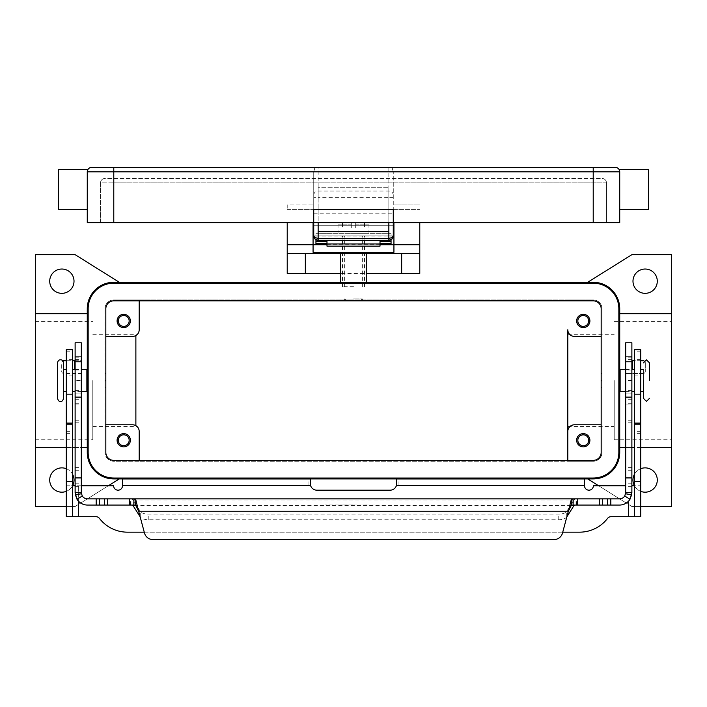 <?xml version="1.0" encoding="UTF-8"?>
<svg xmlns="http://www.w3.org/2000/svg" width="707" height="707" viewBox="0 0 707 707"><rect width="100%" height="100%" fill="white"/><g stroke="black" fill="none" stroke-linecap="round" stroke-linejoin="round"><path stroke-width="0.53" stroke-dasharray="3.54 2.65" d="M81.305 342.78L81.305 404.104L81.305 356.301L81.305 360.72L63.904 360.72A2.209 2.209 0 0 0 61.695 362.93L61.695 371.325A2.209 2.209 0 0 0 63.904 373.535L81.305 373.535L81.305 360.72L75.119 360.72L75.119 380.605L81.305 380.605L81.305 492.691A6.186 6.186 0 0 0 87.491 498.877L132.015 498.877L132.015 505.063L87.491 505.063A12.373 12.373 0 0 1 75.119 492.691L75.119 380.605M75.119 360.72L75.119 342.78M366.756 504.992L361.233 505.063L366.756 504.992M338.918 505.063L341.127 504.992L338.918 505.063M326.988 505.063L382.222 505.063L326.988 504.992M324.778 505.063L353.5 505.063L324.778 504.992M352.952 504.992L343.337 504.992L352.952 505.063M349.974 505.063L359.023 505.063L349.974 504.992M573.059 505.063L133.941 505.063L573.059 505.063M573.094 505.063L619.509 505.063A12.373 12.373 0 0 0 631.881 492.691L631.881 342.78M132.015 505.063L133.906 505.063M133.057 505.646L133.057 500.035L132.015 498.877L133.95 498.877M81.305 380.605L81.305 373.535L63.904 373.535A2.209 2.209 0 0 1 61.695 371.325L61.695 362.93A2.209 2.209 0 0 1 62.914 360.95M75.119 393.861L81.305 393.861L75.119 393.861M75.119 356.301L81.305 356.301L75.119 356.301M562.507 533.051L568.348 511.249L138.652 511.249L144.493 533.051A8.838 8.838 0 0 0 153.03 539.6L553.97 539.6M66.281 360.72L72.468 360.72M574.985 505.063L574.985 498.877L573.943 500.035L133.057 500.035L140.251 511.382A8.838 3.738 180 0 0 148.788 514.157L558.212 514.157A8.838 3.738 -0 0 0 566.749 511.382L573.943 500.035L573.943 505.646M566.855 516.817L566.749 516.994A8.838 3.738 180 0 1 558.212 519.76L148.788 519.76A8.838 3.738 0 0 1 140.251 516.994L140.145 516.817M625.695 342.78L625.695 404.104L625.695 356.301L625.695 373.535L632.323 373.535L625.695 373.535L625.695 492.691A6.186 6.186 0 0 1 619.509 498.877L573.05 498.877M631.881 360.72L643.096 360.72M631.881 393.861L625.695 393.861L631.881 393.861M631.881 356.301L625.695 356.301L631.881 356.301M640.719 360.72L634.533 360.72M645.305 362.93A2.209 2.209 0 0 0 644.086 360.95A2.209 2.209 0 0 1 645.305 362.93L645.305 371.325L645.305 362.93M643.096 373.535A2.209 2.209 0 0 0 645.305 371.325A2.209 2.209 0 0 1 643.096 373.535L632.323 373.535L643.096 373.535M393.269 219.983L393.269 213.797L393.269 225.286L313.731 225.286L313.731 213.797L313.731 225.286L393.269 225.286L393.269 219.983M388.85 222.634L388.85 187.284L388.85 231.472L318.15 231.472L318.15 187.284L388.85 187.284L318.15 187.284L318.15 222.634L393.269 222.634L393.269 172.04L393.269 235.891L391.059 235.891L391.059 243.738M388.85 167.4L318.15 167.4L318.15 197.341L388.85 197.341L388.85 167.4L392.04 167.4L393.26 171.819A4.649 4.419 -90 0 1 393.269 172.04M315.941 243.738L315.941 235.891L313.731 235.891L313.731 172.04A4.649 4.419 -90 0 1 313.74 171.819L314.96 167.4L318.15 167.4M313.731 172.04L313.731 222.634L318.15 222.634M91.689 167.4A4.419 4.419 0 0 0 88.561 168.69A4.419 4.419 0 0 1 91.689 167.4L314.96 167.4M392.04 167.4L615.311 167.4M58.548 209.378L58.548 169.609M113.783 167.4L113.783 171.819L87.27 171.819A4.419 4.419 0 0 1 88.561 168.69A4.419 4.419 0 0 0 87.27 171.819L87.27 189.494L87.27 171.819C87.933 168.876 87.933 168.876 87.27 171.819C87.933 168.876 87.933 168.876 87.27 171.819L87.27 222.634L113.783 222.634L100.527 222.634L100.527 182.866A4.419 4.419 0 0 1 104.945 178.447L602.055 178.447A4.419 4.419 0 0 1 606.473 182.866L593.217 182.866L593.217 179.737L593.217 182.866L113.783 182.866L606.473 182.866A4.419 4.419 0 0 0 605.183 179.737A4.419 4.419 0 0 1 606.473 182.866L606.473 222.634L113.783 222.634L606.473 222.634L606.473 182.866A4.419 4.419 0 0 0 602.055 178.447L104.945 178.447A4.419 4.419 0 0 0 101.817 179.737A4.419 4.419 0 0 1 104.945 178.447M648.452 209.378L648.452 169.609M619.73 189.494L619.73 209.378L619.73 189.494M101.817 179.737A4.419 4.419 0 0 0 100.527 182.866A4.419 4.419 0 0 1 101.817 179.737A4.419 4.419 0 0 0 100.527 182.866L113.783 182.866L113.783 179.737L113.783 182.866L100.527 182.866L100.527 222.634L313.731 222.634L313.731 209.378L393.269 209.378L393.269 222.634L593.217 222.634L593.217 167.4M593.217 222.634L619.73 222.634L619.73 171.819C619.067 168.876 619.067 168.876 619.73 171.819A4.419 4.419 0 0 0 619.456 170.29A4.419 4.419 0 0 1 619.73 171.819L393.26 171.819M87.27 189.494L87.27 209.378L87.27 189.494M393.269 235.891L388.85 235.891L388.85 240.309L318.15 240.309L318.15 235.891L313.731 235.891M57.444 398.28L57.444 362.93M643.37 391.651L643.37 369.558L643.37 391.651M353.5 299.962L344.663 299.962L353.5 299.962M353.5 298.858L362.338 298.858L353.5 298.858M353.5 233.681L368.966 233.681L353.5 233.681M353.5 227.937L355.709 227.937L355.709 224.844L355.709 227.937L351.291 227.937L351.291 224.844L351.291 227.937L353.5 227.937M287.219 253.566L340.686 253.566L340.686 273.45L366.314 273.45L366.314 282.287L340.686 282.287L366.314 282.287M419.781 253.566L366.314 253.566L366.314 273.45M92.794 380.605L92.794 439.772L92.794 380.605M139.191 300.846L139.191 299.962L113.783 299.962A8.838 8.838 0 0 0 104.945 308.8A8.838 8.838 0 0 1 113.783 299.962L593.217 299.962A8.838 8.838 0 0 1 602.055 308.8A8.838 8.838 0 0 0 593.217 299.962L567.809 299.962L567.809 300.846L567.809 299.962L139.191 299.962L139.191 329.789A6.628 6.628 0 0 1 135.877 335.525L135.877 425.676A6.628 6.628 0 0 1 139.191 431.42L139.191 461.247L567.809 461.247L567.809 460.363L567.809 461.247L593.217 461.247A8.838 8.838 0 0 0 602.055 452.409L602.055 308.8L602.055 452.409A8.838 8.838 0 0 1 593.217 461.247L113.783 461.247A8.838 8.838 0 0 1 104.945 452.409A8.838 8.838 0 0 0 113.783 461.247L139.191 461.247L139.191 460.363M35.35 380.605L35.35 439.772L35.35 380.605M567.809 380.605L567.809 426.515L567.809 380.605M614.206 380.605L614.206 439.772L614.206 380.605M671.65 380.605L671.65 439.772L671.65 380.605M576.647 440.258A6.628 6.628 0 0 0 583.275 446.886A6.628 6.628 0 0 0 589.903 440.258A6.628 6.628 0 0 0 583.275 433.63A6.628 6.628 0 0 0 576.647 440.258M588.71 440.258A5.435 5.435 0 0 1 583.275 445.693A5.435 5.435 0 0 1 577.84 440.258A5.435 5.435 0 0 1 583.275 434.823A5.435 5.435 0 0 1 588.71 440.258M117.097 320.951A6.628 6.628 0 0 0 123.725 327.58A6.628 6.628 0 0 0 130.353 320.951A6.628 6.628 0 0 0 123.725 314.323A6.628 6.628 0 0 0 117.097 320.951M129.16 320.951A5.435 5.435 0 0 1 123.725 326.387A5.435 5.435 0 0 1 118.29 320.951A5.435 5.435 0 0 1 123.725 315.516A5.435 5.435 0 0 1 129.16 320.951M117.097 440.258A6.628 6.628 0 0 0 123.725 446.886A6.628 6.628 0 0 0 130.353 440.258A6.628 6.628 0 0 0 123.725 433.63A6.628 6.628 0 0 0 117.097 440.258M129.16 440.258A5.435 5.435 0 0 1 123.725 445.693A5.435 5.435 0 0 1 118.29 440.258A5.435 5.435 0 0 1 123.725 434.823A5.435 5.435 0 0 1 129.16 440.258M576.647 320.951A6.628 6.628 0 0 0 583.275 327.58A6.628 6.628 0 0 0 589.903 320.951A6.628 6.628 0 0 0 583.275 314.323A6.628 6.628 0 0 0 576.647 320.951M588.71 320.951A5.435 5.435 0 0 1 583.275 326.387A5.435 5.435 0 0 1 577.84 320.951A5.435 5.435 0 0 1 583.275 315.516A5.435 5.435 0 0 1 588.71 320.951M87.27 380.605L87.27 387.233L87.27 380.605M86.873 391.651L86.873 369.558M105.431 381.046L105.431 380.163M104.945 380.605L104.945 387.233L104.945 380.605M66.281 380.605L66.281 391.651L66.281 380.605M63.63 398.28L63.63 362.93M72.468 380.605L72.468 391.651L72.468 380.605M619.73 380.605L619.73 373.976L619.73 380.605M620.127 391.651L620.127 369.558M601.569 380.163L601.569 381.046M602.055 380.605L602.055 373.976L602.055 380.605M640.719 380.605L640.719 369.558L640.719 380.605M634.533 380.605L634.533 369.558L634.533 380.605M632.986 281.183A12.152 12.152 0 0 0 645.138 293.334A12.152 12.152 0 0 0 657.289 281.183A12.152 12.152 0 0 0 645.138 269.031A12.152 12.152 0 0 0 632.986 281.183M632.986 480.026A12.152 12.152 0 0 0 645.138 492.178A12.152 12.152 0 0 0 657.289 480.026A12.152 12.152 0 0 0 645.138 467.875A12.152 12.152 0 0 0 632.986 480.026M640.719 491.347A12.152 12.152 0 0 1 634.426 485.771M49.711 480.026A12.152 12.152 0 0 0 61.863 492.178A12.152 12.152 0 0 0 74.014 480.026A12.152 12.152 0 0 0 61.863 467.875A12.152 12.152 0 0 0 49.711 480.026M72.574 485.771A12.152 12.152 0 0 1 66.281 491.347M49.711 281.183A12.152 12.152 0 0 0 61.863 293.334A12.152 12.152 0 0 0 74.014 281.183A12.152 12.152 0 0 0 61.863 269.031A12.152 12.152 0 0 0 49.711 281.183M640.719 359.616L640.719 375.081L640.719 359.616L634.533 359.616L634.533 375.081L634.533 359.616M634.533 375.081L640.719 375.081M66.281 375.081L66.281 359.616L72.468 359.616L72.468 375.081L66.281 375.081L66.281 359.616M380.012 246.151L380.012 241.538M391.059 239.717L391.059 233.681L391.059 235.891L315.941 235.891L315.941 233.681L315.941 239.717M326.988 241.538L326.988 246.151M315.941 235.891L391.059 235.891L315.941 235.891M313.068 222.634L313.068 204.959L287.219 204.959L287.219 209.378L287.219 204.959L313.068 204.959L313.068 235.891L393.932 235.891L393.932 222.634M66.281 351.185L72.468 351.185L72.468 349.673L66.281 349.673L66.281 485.771L81.305 485.771M631.881 485.771L640.719 485.771L640.719 516.702L611.042 516.702A4.419 4.419 0 0 0 607.543 518.417A35.35 35.35 0 0 1 579.563 532.168L127.437 532.168A35.35 35.35 0 0 1 99.457 518.417A4.419 4.419 0 0 0 95.958 516.702L78.654 516.702L78.654 485.771L113.633 485.771A4.419 4.419 0 0 0 118.051 490.19A4.419 4.419 0 0 0 122.47 485.771L122.47 478.975L310.267 478.975L310.267 485.161L122.47 485.161L310.267 485.338L310.267 481.617L310.594 485.603A6.628 6.628 0 0 0 316.895 490.19L390.105 490.19A6.628 6.628 0 0 0 396.406 485.603L396.733 478.975L584.53 478.975L584.53 485.771A4.419 4.419 0 0 0 588.949 490.19A4.419 4.419 0 0 0 593.367 485.771L625.695 485.771M66.281 516.702L66.281 485.771L72.468 485.771L72.468 351.185M78.654 501.351L78.654 485.771L75.119 485.771M78.654 516.702L72.468 516.702L72.468 485.771M72.468 375.081L72.468 359.616M562.745 532.168L144.255 532.168M640.719 351.185L634.533 351.185L634.533 349.673L640.719 349.673L640.719 485.771L634.533 485.771L634.533 516.702M634.533 351.185L634.533 485.771M584.53 485.161L396.733 485.161L584.53 485.161M396.733 485.338L396.733 481.617L396.733 485.338M108.348 485.771L75.119 506.539L35.35 506.539L35.35 254.67L75.119 254.67L119.306 282.287L587.694 282.287L631.881 254.67L671.65 254.67L671.65 506.539L631.881 506.539L598.652 485.771M671.65 447.504L619.73 447.504L619.73 452.409A26.513 26.513 0 0 1 593.217 478.922L119.306 478.922L75.119 506.539L66.281 506.539M119.306 478.922L113.783 478.922A26.513 26.513 0 0 1 87.27 452.409L87.27 447.504L35.35 447.504M640.719 506.539L631.881 506.539L587.694 478.922M35.35 313.705L87.27 313.705L87.27 308.8A26.513 26.513 0 0 1 113.783 282.287L119.306 282.287M587.694 282.287L593.217 282.287A26.513 26.513 0 0 1 619.73 308.8L619.73 313.705L671.65 313.705M66.281 468.706A12.152 12.152 0 0 1 72.468 474.088M634.533 474.088A12.152 12.152 0 0 1 640.719 468.706M88.154 452.409L88.154 308.8A25.629 25.629 0 0 1 113.783 283.171L593.217 283.171A25.629 25.629 0 0 1 618.846 308.8L618.846 452.409A25.629 25.629 0 0 1 593.217 478.038L113.783 478.038A25.629 25.629 0 0 1 88.154 452.409M87.27 313.705L87.27 447.504M601.171 424.792L574.438 424.792A6.628 6.628 0 0 0 567.809 431.42L567.809 329.789A6.628 6.628 0 0 0 574.438 336.417L601.171 336.417M113.783 300.846A7.954 7.954 0 0 0 105.829 308.8L105.829 452.409A7.954 7.954 0 0 0 113.783 460.363L593.217 460.363A7.954 7.954 0 0 0 601.171 452.409L601.171 308.8A7.954 7.954 0 0 0 593.217 300.846L113.783 300.846M135.877 425.676A6.628 6.628 0 0 0 132.562 424.792L104.945 424.792L104.945 308.8L104.945 452.409L104.945 424.792L105.829 424.792M620.127 380.605L620.127 387.233L620.127 380.605M63.63 380.605L63.63 369.558L63.63 380.605M86.873 380.605L86.873 373.976L86.873 380.605M105.829 336.417L132.562 336.417A6.628 6.628 0 0 0 135.877 335.525M619.73 447.504L619.73 313.705M640.719 447.504L634.533 447.504M631.881 447.504L625.695 447.504M66.281 447.504L72.468 447.504M75.119 447.504L81.305 447.504M287.219 222.634L287.219 273.45L419.781 273.45L419.781 222.634M340.686 282.287L340.686 273.45M393.932 204.959L393.932 209.378L393.932 204.959L419.781 204.959L393.932 204.959M313.068 252.302L313.068 235.891M380.012 244.728L326.988 244.728M393.932 235.891L393.932 252.302M351.291 224.844L351.291 222.634L340.244 222.634L351.291 222.634L351.291 224.844L338.034 224.844L351.291 224.844M355.709 222.634L355.709 224.844L355.709 222.634L366.756 222.634L355.709 222.634L364.547 222.634L355.709 222.634L355.709 227.937L364.547 227.937L355.709 227.937L355.709 222.634M351.291 222.634L342.453 222.634L351.291 222.634L351.291 227.937L342.453 227.937L351.291 227.937L351.291 222.634M364.547 222.634L364.547 227.937L364.547 222.634M342.453 222.634L342.453 227.937L342.453 222.634M315.941 233.681L391.059 233.681L315.941 233.681M353.5 286.706L342.453 286.706L353.5 286.706M353.5 235.891L342.453 235.891L353.5 235.891M75.119 370.972L81.305 370.972M74.677 360.72L74.677 369.558M130.388 505.063L130.388 498.877M129.319 505.063L129.319 498.877M75.119 486.655L81.305 486.655M75.119 399.252L81.305 399.252M75.119 403.962L81.305 403.962M75.119 403.706L81.305 403.706M75.119 390.582L81.305 390.582M75.119 359.571L81.305 359.571M75.119 357.185L81.305 357.185M75.119 420.223L81.305 420.223M75.119 422.088L81.305 422.088M75.119 422.919L81.305 422.919M75.119 467.61L81.305 467.61M75.119 470.712L81.305 470.712M75.119 483.19L81.305 483.19M148.788 519.76L148.788 514.157M140.251 516.994L140.251 511.382M571.062 505.646L135.938 505.646M576.612 505.063L576.612 498.877M632.323 369.558L632.323 360.72M631.881 370.972L625.695 370.972M631.881 399.252L625.695 399.252M631.881 403.962L625.695 403.962M631.881 403.706L625.695 403.706M631.881 390.582L625.695 390.582M631.881 359.571L625.695 359.571M631.881 357.185L625.695 357.185M631.881 380.605L625.695 380.605M631.881 420.223L625.695 420.223M631.881 422.088L625.695 422.088M631.881 422.919L625.695 422.919M631.881 467.61L625.695 467.61M631.881 470.712L625.695 470.712M631.881 483.19L625.695 483.19M631.881 486.655L625.695 486.655M577.681 505.063L577.681 498.877M566.749 516.994L566.749 511.382M558.212 519.76L558.212 514.157M393.269 197.341L388.85 197.341L388.85 235.891L318.15 235.891L318.15 197.341L313.731 197.341M393.269 195.238A4.419 4.207 0 0 0 388.85 191.031L318.15 191.031A4.419 4.207 0 0 0 313.731 195.238M113.783 178.447L113.783 179.737L113.783 178.447M593.217 178.447L593.217 179.737L593.217 178.447M602.055 178.447A4.419 4.419 0 0 1 605.183 179.737M113.783 222.634L113.783 171.819L313.74 171.819M355.709 224.844L368.966 224.844L355.709 224.844M315.941 236.014L391.059 236.014M66.281 481.352L72.468 481.352M66.281 433.63L72.468 433.63M66.281 431.641L72.468 431.641M628.346 501.351L628.346 516.702M308.058 485.161L308.058 478.975M122.47 485.603L310.594 485.603M396.406 485.603L584.53 485.603M640.719 481.352L634.533 481.352M640.719 433.63L634.533 433.63M640.719 431.641L634.533 431.641M398.942 485.161L398.942 478.975M287.219 209.378L313.068 209.378L287.219 209.378M393.932 209.378L419.781 209.378L393.932 209.378M315.941 233.814L391.059 233.814M75.119 404.104L81.305 404.104M625.695 404.104L631.881 404.104M313.731 213.797L393.269 213.797M361.233 299.962L362.338 298.858L362.338 299.962M368.966 233.681L368.966 224.844C369.354 224.19 368.621 223.456 366.756 222.634M344.663 299.962L344.663 298.858L345.767 299.962M92.794 426.515L137.017 426.515M35.35 439.772L92.794 439.772M567.809 426.515L614.206 426.515M614.206 439.772L671.65 439.772M81.305 391.651L75.119 391.651M105.431 387.675L104.99 387.675M625.695 369.558L631.881 369.558M601.569 373.535L602.011 373.535M601.569 387.675L602.011 387.675M625.695 391.651L631.881 391.651M104.99 373.535L105.431 373.535M75.119 369.558L81.305 369.558M614.206 321.438L671.65 321.438M567.809 334.694L614.206 334.694M35.35 321.438L92.794 321.438M92.794 334.694L137.017 334.694M338.034 233.681L338.034 224.844C337.646 224.19 338.379 223.456 340.244 222.634M342.453 286.706L342.453 235.891M362.338 286.706L362.338 235.891M344.663 286.706L344.663 235.891M364.547 286.706L364.547 235.891"/><path stroke-width="1.06" d="M573.094 505.063L573.094 498.877L619.509 498.877A6.186 6.186 0 0 0 624.741 495.987L625.695 492.691L625.695 342.78L631.881 342.78L631.881 492.691L629.981 499.283A12.373 12.373 0 0 1 619.509 505.063L573.059 505.063L571.274 505.425L568.348 511.249L571.274 499.602L573.094 498.877L133.906 498.877L135.726 499.602L138.652 511.249L135.726 505.425L133.906 505.063L133.906 498.877L87.491 498.877A6.186 6.186 0 0 1 82.259 495.987L77.019 499.283L75.119 492.691L81.305 492.691L81.305 342.78L75.119 342.78L75.119 492.691M77.019 499.283A12.373 12.373 0 0 0 87.491 505.063L133.906 505.063M132.015 505.063L133.057 505.646L140.145 516.817M75.119 360.72L72.468 360.72M81.305 492.691L82.259 495.987M153.03 539.6A8.838 8.838 0 0 1 144.493 533.051L138.652 511.249L568.348 511.249L562.507 533.051A8.838 8.838 0 0 1 553.97 539.6L153.03 539.6M62.914 360.95A2.209 2.209 0 0 1 63.904 360.72L66.281 360.72M566.855 516.817L573.943 505.646L574.985 505.063M133.95 498.877L573.05 498.877M553.97 539.6A8.838 8.838 0 0 0 562.507 533.051M625.695 492.691L631.881 492.691M634.533 360.72L631.881 360.72M643.096 360.72A2.209 2.209 0 0 1 644.086 360.95A2.209 2.209 0 0 0 643.096 360.72L640.719 360.72M388.85 240.309A4.419 4.419 0 0 0 391.978 239.01A4.419 4.419 0 0 1 388.85 240.309L391.978 239.01L393.269 235.891L391.978 237.64L388.85 238.365L388.85 240.309L318.15 240.309L318.15 238.365L315.022 237.64L313.731 235.891L315.022 239.01L318.15 240.309A4.419 4.419 0 0 1 315.022 239.01A4.419 4.419 0 0 0 318.15 240.309M393.932 235.891L393.269 235.891A4.419 4.419 0 0 1 391.978 239.01A4.419 4.419 0 0 0 393.269 235.891L393.269 209.378L313.731 209.378L313.731 235.891A4.419 4.419 0 0 0 315.022 239.01A4.419 4.419 0 0 1 313.731 235.891L313.068 235.891M593.217 167.4L91.689 167.4A4.419 4.419 0 0 0 87.27 171.819L593.217 171.819L593.217 167.4L615.311 167.4A4.419 4.419 0 0 1 618.439 168.69A4.419 4.419 0 0 0 615.311 167.4A4.419 4.419 0 0 1 618.439 168.69A4.419 4.419 0 0 0 615.311 167.4M87.862 169.609L87.544 170.29L87.862 169.609L58.548 169.609L58.548 209.378L87.27 209.378M87.27 171.819L87.27 222.634L619.73 222.634L619.73 171.819C619.067 168.876 619.067 168.876 619.73 171.819A4.419 4.419 0 0 0 618.439 168.69A4.419 4.419 0 0 1 619.456 170.29L619.138 169.609L648.452 169.609L648.452 209.378L619.73 209.378M388.85 222.634L388.85 231.472L318.15 231.472L318.15 222.634M57.444 362.93L57.444 398.28C58.292 400.772 59.317 401.797 60.537 401.373C61.756 401.797 62.782 400.772 63.63 398.28L63.63 362.93C63.073 360.703 62.039 359.669 60.537 359.836C59.035 359.669 58.001 360.703 57.444 362.93M643.37 380.605L643.37 398.28L643.37 380.605M287.219 222.634L287.219 273.45L340.686 273.45M366.314 273.45L419.781 273.45L419.781 222.634M136.168 335.348L135.877 335.525C137.441 334.429 137.441 334.429 135.877 335.525C137.441 334.429 137.441 334.429 135.877 335.525L135.877 425.676C137.441 426.772 137.441 426.772 135.877 425.676C137.441 426.772 137.441 426.772 135.877 425.676L136.168 425.853M589.903 440.258A6.628 6.628 0 0 1 583.275 446.886A6.628 6.628 0 0 1 576.647 440.258A6.628 6.628 0 0 1 583.275 433.63A6.628 6.628 0 0 1 589.903 440.258M577.84 440.258A5.435 5.435 0 0 0 583.275 445.693A5.435 5.435 0 0 0 588.71 440.258A5.435 5.435 0 0 0 583.275 434.823A5.435 5.435 0 0 0 577.84 440.258M130.353 320.951A6.628 6.628 0 0 1 123.725 327.58A6.628 6.628 0 0 1 117.097 320.951A6.628 6.628 0 0 1 123.725 314.323A6.628 6.628 0 0 1 130.353 320.951M118.29 320.951A5.435 5.435 0 0 0 123.725 326.387A5.435 5.435 0 0 0 129.16 320.951A5.435 5.435 0 0 0 123.725 315.516A5.435 5.435 0 0 0 118.29 320.951M130.353 440.258A6.628 6.628 0 0 1 123.725 446.886A6.628 6.628 0 0 1 117.097 440.258A6.628 6.628 0 0 1 123.725 433.63A6.628 6.628 0 0 1 130.353 440.258M118.29 440.258A5.435 5.435 0 0 0 123.725 445.693A5.435 5.435 0 0 0 129.16 440.258A5.435 5.435 0 0 0 123.725 434.823A5.435 5.435 0 0 0 118.29 440.258M589.903 320.951A6.628 6.628 0 0 1 583.275 327.58A6.628 6.628 0 0 1 576.647 320.951A6.628 6.628 0 0 1 583.275 314.323A6.628 6.628 0 0 1 589.903 320.951M577.84 320.951A5.435 5.435 0 0 0 583.275 326.387A5.435 5.435 0 0 0 588.71 320.951A5.435 5.435 0 0 0 583.275 315.516A5.435 5.435 0 0 0 577.84 320.951M81.305 369.558L86.873 369.558L86.873 391.651L81.305 391.651M625.695 369.558L620.127 369.558L620.127 391.651L625.695 391.651M649.556 380.605L649.556 362.93L649.556 380.605M657.289 281.183A12.152 12.152 0 0 1 645.138 293.334A12.152 12.152 0 0 1 632.986 281.183A12.152 12.152 0 0 1 645.138 269.031A12.152 12.152 0 0 1 657.289 281.183M640.719 468.706A12.152 12.152 0 0 1 657.289 480.026A12.152 12.152 0 0 1 640.719 491.347M634.426 485.771A12.152 12.152 0 0 1 634.533 474.088M72.468 474.088A12.152 12.152 0 0 1 72.574 485.771M66.281 491.347A12.152 12.152 0 0 1 49.711 480.026A12.152 12.152 0 0 1 66.281 468.706M74.014 281.183A12.152 12.152 0 0 1 61.863 293.334A12.152 12.152 0 0 1 49.711 281.183A12.152 12.152 0 0 1 61.863 269.031A12.152 12.152 0 0 1 74.014 281.183M380.012 243.738L391.059 243.738L391.059 239.717M315.941 239.717L315.941 241.538L326.988 241.538L326.988 246.151L380.012 246.151L380.012 241.538L391.059 241.538M315.941 241.538L315.941 243.738L326.988 243.738M81.305 485.771L113.633 485.771A4.419 4.419 0 0 0 118.051 490.19A4.419 4.419 0 0 0 122.47 485.771L122.47 478.975L310.267 478.975L310.594 485.603A6.628 6.628 0 0 0 316.895 490.19L390.105 490.19A6.628 6.628 0 0 0 396.406 485.603L396.733 478.975L584.53 478.975L584.53 485.603L396.406 485.603M75.119 485.771L72.468 485.771M144.255 532.168L127.437 532.168A35.35 35.35 0 0 1 99.457 518.417A4.419 4.419 0 0 0 95.958 516.702L66.281 516.702L72.468 516.702L72.468 349.673L66.281 349.673L66.281 394.161L72.468 394.161M66.281 516.702L66.281 394.161M634.533 516.702L634.533 349.673L640.719 349.673L640.719 516.702L611.042 516.702A4.419 4.419 0 0 0 607.543 518.417A35.35 35.35 0 0 1 579.563 532.168L562.745 532.168M625.695 485.771L593.367 485.771A4.419 4.419 0 0 1 588.949 490.19A4.419 4.419 0 0 1 584.53 485.771L584.53 485.603M634.533 485.771L631.881 485.771M66.281 506.539L35.35 506.539L35.35 447.504L66.281 447.504M119.306 282.287L75.119 254.67L35.35 254.67L35.35 447.504M119.306 478.922L108.348 485.771M593.217 478.922L113.783 478.922A26.513 26.513 0 0 1 87.27 452.409L87.27 308.8A26.513 26.513 0 0 1 113.783 282.287L593.217 282.287A26.513 26.513 0 0 1 619.73 308.8L619.73 452.409A26.513 26.513 0 0 1 593.217 478.922M598.652 485.771L587.694 478.922M587.694 282.287L631.881 254.67L671.65 254.67L671.65 506.539L640.719 506.539M567.809 460.363L567.809 431.42L567.809 460.363M601.171 424.792L574.438 424.792A6.628 6.628 0 0 0 567.809 431.42L567.809 329.789A6.628 6.628 0 0 0 574.438 336.417L601.171 336.417M113.783 283.171A25.629 25.629 0 0 0 88.154 308.8L88.154 452.409A25.629 25.629 0 0 0 113.783 478.038L593.217 478.038A25.629 25.629 0 0 0 618.846 452.409L618.846 308.8A25.629 25.629 0 0 0 593.217 283.171L113.783 283.171M105.829 452.409L105.829 308.8A7.954 7.954 0 0 1 113.783 300.846L593.217 300.846A7.954 7.954 0 0 1 601.171 308.8L601.171 452.409A7.954 7.954 0 0 1 593.217 460.363L113.783 460.363A7.954 7.954 0 0 1 105.829 452.409M105.829 336.417L132.562 336.417A6.628 6.628 0 0 0 139.191 329.789L139.191 300.846M105.829 424.792L132.562 424.792A6.628 6.628 0 0 1 139.191 431.42L139.191 460.363M671.65 447.504L640.719 447.504M634.533 447.504L631.881 447.504M625.695 447.504L619.73 447.504M671.65 313.705L619.73 313.705M35.35 313.705L87.27 313.705M72.468 447.504L75.119 447.504M81.305 447.504L87.27 447.504M287.219 244.728L313.068 244.728L313.068 222.634M393.932 222.634L393.932 252.302L313.068 252.302L313.068 244.728L326.988 244.728M287.219 253.566L419.781 253.566M380.012 244.728L419.781 244.728M340.686 253.566L340.686 282.287M366.314 282.287L366.314 253.566M326.988 243.959L380.012 243.959M631.881 361.781L625.695 361.781M74.677 369.558L74.677 360.72M135.726 505.425L135.726 499.602M129.319 505.063L129.319 498.877M81.402 493.76L75.304 494.829M96.179 505.063L96.179 498.877M99.563 505.063L99.563 498.877M104.336 505.063L104.336 498.877M107.72 505.063L107.72 498.877M75.119 361.781L81.305 361.781M75.119 477.923L81.305 477.923M75.119 397.131L81.305 397.131M573.943 505.646L571.062 505.646M135.938 505.646L133.057 505.646M571.274 505.425L571.274 499.602M625.598 493.76L631.696 494.829M624.741 495.987L629.981 499.283M631.881 477.923L625.695 477.923M632.323 360.72L632.323 369.558M631.881 397.131L625.695 397.131M610.821 505.063L610.821 498.877M607.437 505.063L607.437 498.877M602.664 505.063L602.664 498.877M599.28 505.063L599.28 498.877M577.681 505.063L577.681 498.877M91.689 167.4A4.419 4.419 0 0 0 88.561 168.69M113.783 167.4L113.783 222.634M593.217 222.634L593.217 171.819L619.73 171.819M619.456 170.29A4.419 4.419 0 0 0 618.439 168.69M388.85 231.472L388.85 238.365L318.15 238.365L318.15 231.472M66.281 423.095L72.468 423.095M66.281 424.792L72.468 424.792M66.281 481.352L72.468 481.352M78.654 501.351L78.654 516.702M310.594 485.603L122.47 485.603M628.346 516.702L628.346 501.351M640.719 394.161L634.533 394.161M640.719 423.095L634.533 423.095M640.719 424.792L634.533 424.792M640.719 481.352L634.533 481.352M305.336 253.566L305.336 273.45M401.664 273.45L401.664 253.566M315.808 239.638L314.465 238.321M313.731 235.891L313.82 236.748M391.192 239.638L392.535 238.321M393.18 236.748L393.269 235.891M649.556 398.28L646.463 401.373L643.37 398.28M649.556 362.93L646.463 359.836L643.37 362.93M66.281 391.651L63.63 391.651M75.119 391.651L72.468 391.651M640.719 369.558L643.37 369.558M631.881 369.558L634.533 369.558M631.881 391.651L634.533 391.651M640.719 391.651L643.37 391.651M72.468 369.558L75.119 369.558M63.63 369.558L66.281 369.558"/></g></svg>
